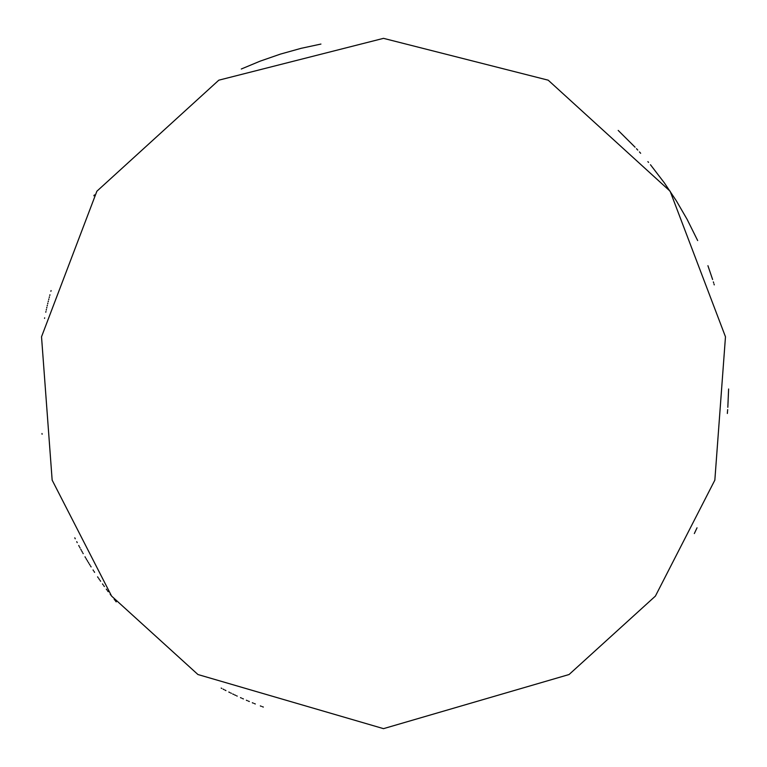 <?xml version="1.0" encoding="UTF-8"?>
<svg xmlns="http://www.w3.org/2000/svg" width="767" height="767" viewBox="0 0 767 767"><rect width="100%" height="100%" fill="white"/><g stroke="black" fill="none" stroke-linecap="round" stroke-linejoin="round"><path stroke-width="1.15" d="M263.349 707.059L262.343 706.685M261.336 706.302L260.329 705.928M255.315 703.962L254.318 703.56M253.321 703.157L252.324 702.754M249.342 701.508L248.345 701.086M247.357 700.664L246.37 700.242M243.417 698.938L242.43 698.507M241.452 698.066L240.464 697.615M237.214 696.11L236.562 695.813M235.584 695.353L234.616 694.883M233.647 694.423L232.679 693.953M231.385 693.32L230.742 693.004M229.774 692.524L228.815 692.045M225.929 690.588L224.98 690.089M224.022 689.6L223.072 689.102M221.797 688.43L221.164 688.095M116.21 601.874L115.539 601.04M114.858 600.197L114.187 599.363M110.851 595.134L110.189 594.281M108.233 591.721L107.581 590.858M106.939 589.996L106.297 589.133M104.379 586.534L103.756 585.662M103.123 584.79L102.5 583.908M100.63 581.271L100.017 580.389M99.403 579.507L98.799 578.615M98.186 577.724L97.582 576.842M94.6 572.355L94.015 571.453M93.43 570.552L93.047 569.948M91.12 566.918L90.544 566.008M89.979 565.087L89.413 564.176M88.857 563.256L88.291 562.336M87.735 561.415L87.189 560.485M86.633 559.565L86.086 558.635M85.54 557.705L85.003 556.775M83.21 553.669L82.865 553.045M82.337 552.106L81.81 551.166M81.292 550.217L80.765 549.277M80.084 548.022L79.739 547.389M79.231 546.44L78.723 545.49M77.218 542.633L76.729 541.675M75.262 538.798L74.782 537.83M42.099 434.237L41.993 433.528M44.553 318.372L44.649 317.845M45.79 312.217L45.943 311.517M46.241 310.108L46.394 309.408M46.71 308.008L46.864 307.308M47.19 305.908L47.343 305.208M47.679 303.809L47.842 303.109M48.177 301.719L48.35 301.019M48.695 299.629L48.867 298.929M49.222 297.538L49.404 296.848M49.769 295.458L49.951 294.768M50.89 291.297L51.082 290.607M93.862 195.786L94.446 194.885M241.289 69.011L260.061 61.178L280.396 54.112L301.124 48.321L320.942 44.064M618.192 130.419L635.076 147.197M636.466 148.683L637.77 150.092M639.429 151.914L640.656 153.285M647.885 161.616L648.546 162.412M650.474 164.742L664.337 182.853L676.302 200.753L687.127 219.362L697.663 240.57M707.922 265.698L712.62 279.524M713.358 281.901L713.646 282.822M713.981 283.934L714.259 284.883M728.612 388.994L727.825 407.315M727.662 409.616L727.346 413.48M697.03 527.811L694.327 533.554M383.51 728.65L197.944 674.529L111.599 596.093L52.156 480.142L41.523 336.799L96.872 191.223L218.806 80.18L383.5 38.35L548.194 80.18L670.128 191.223L725.477 336.799L714.844 480.142L655.402 596.093L569.056 674.529L383.5 728.65"/></g></svg>
